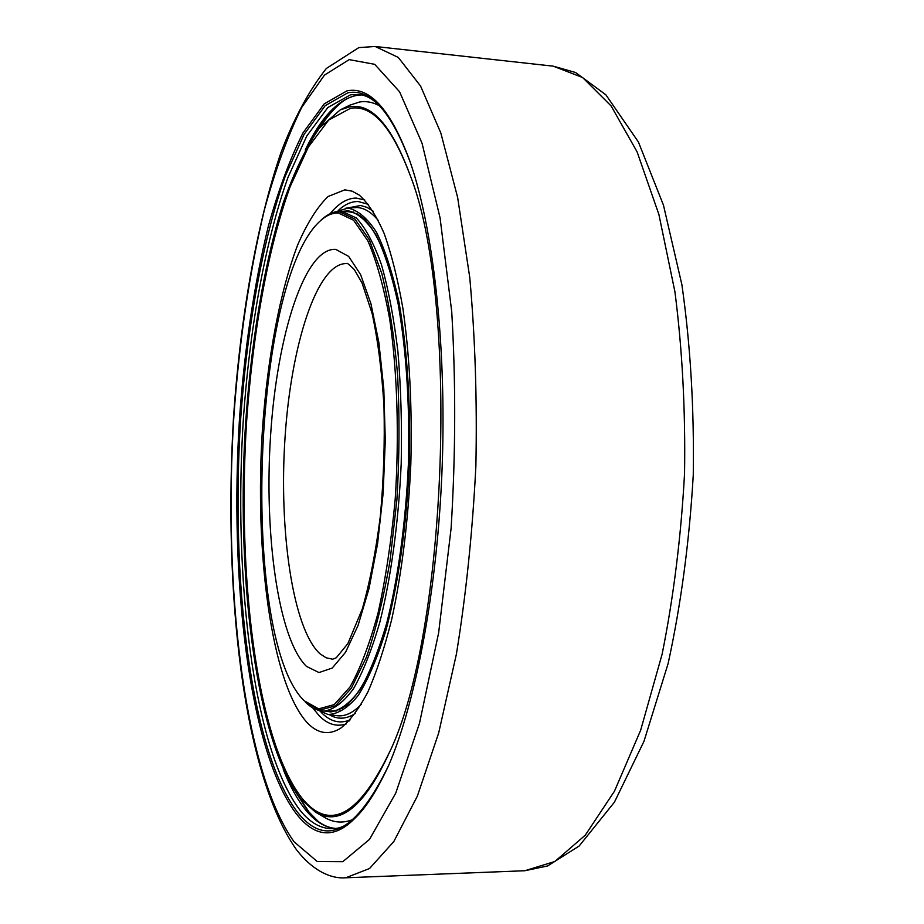 <?xml version="1.0" encoding="UTF-8"?>
<svg xmlns="http://www.w3.org/2000/svg" width="924" height="924" viewBox="0 0 924 924"><rect width="100%" height="100%" fill="white"/><g stroke="black" fill="none" stroke-linecap="round" stroke-linejoin="round"><path stroke-width="1.39" d="M318.376 821.598L309.124 812.173L297.297 794.49M320.974 126.149C328.286 114.899 335.932 106.387 343.913 100.589M359.956 215.28L359.124 215.246M342.492 708.327L341.672 708.304M304.042 700.658L318.653 708.87L334.222 704.608L349.965 687.029C360.268 668.71 369.646 643.982 378.089 612.843C385.678 578.539 391.383 540.679 395.195 499.272C399.318 436.116 397.355 372.742 389.859 320.131C383.968 287.48 376.622 261.03 367.821 240.783L353.557 220.235L338.38 213.028C332.132 212.82 325.987 215.546 319.947 221.217C252.287 282.421 239.847 633.737 303.014 699.584L304.042 700.658M296.096 813.536C248.879 750.6 229.244 577.962 239.512 418.468C244.525 348.879 254.1 284.927 268.226 226.611C278.39 190.09 289.997 158.812 303.072 132.79L324.22 103.869L346.985 90.852C369.785 86.232 390.737 109.598 409.817 160.949C433.021 227.015 446.511 343.266 442.226 465.026C437.884 586.786 416.204 701.801 388.392 766.065C355.463 834.488 324.694 850.311 296.096 813.536M378.921 105.486C372.522 102.137 366.135 100.97 359.748 101.963L349.803 105.174L340.298 109.852L319.542 127.905C306.41 146.835 294.444 171.414 283.668 201.651C263.282 265.765 250 348.567 244.918 434.453C236.914 584.083 256.653 742.353 300.993 799.295L315.431 812.104L324.578 817.44C333.83 822.926 343.52 823.503 353.649 819.195M340.298 109.852L349.942 106.768C371.656 103.084 391.557 125.468 409.644 173.943C459.482 297.309 447.586 633.552 389.131 753.083C364.033 807.102 339.466 826.772 315.431 812.104M409.875 174.613C391.915 126.796 372.153 104.678 350.612 108.258L328.736 120.028L308.327 147.101L290.113 186.74C267.856 248.568 252.922 332.259 246.696 420.247C236.717 573.665 256.144 739.385 301.836 797.978C329.152 831.692 358.339 816.516 389.408 752.425M344.837 189.847L328.043 196.512C317.14 207.207 307.011 223.354 297.667 244.952C279.845 291.822 267.567 358.015 262.508 428.389C254.285 551.547 271.136 682.998 307.161 722.66C317.463 733.552 328.517 735.492 340.321 728.47C349.699 721.217 358.893 709.031 367.902 691.903C376.657 671.979 384.603 647.724 391.764 619.126C401.882 572.603 408.235 520.87 410.834 463.917C412.277 406.918 409.598 354.862 402.795 307.75C397.678 278.713 391.453 253.961 384.141 233.472C376.357 215.754 368.052 202.945 359.217 195.045L352.056 191.153L344.837 189.847M334.811 211.989L347.932 208.119C357.842 210.083 367.371 218.156 376.518 232.328C385.227 250.081 392.735 273.481 399.041 302.541C407.38 349.595 411.03 407.565 409.193 467.925C406.225 528.17 398.001 584.95 386.024 630.029C377.489 657.657 368.202 679.475 358.189 695.495C348.025 707.899 337.965 714.217 328.008 714.46L317.186 709.84M324.74 711.053L330.769 711.942C340.529 710.313 350.323 702.829 360.152 689.5C369.796 672.753 378.678 650.542 386.798 622.868C398.14 577.997 405.786 522.372 408.396 463.836C409.933 405.255 406.237 349.226 398.094 303.661C391.961 275.491 384.673 252.714 376.241 235.32C367.371 221.321 358.131 213.167 348.51 210.845L342.434 211.307M357.946 94.895L359.459 94.687M335.204 828.389C326.288 827.581 317.683 822.556 309.367 813.293L290.91 784.522M313.894 135.632C320.397 124.324 327.212 115.188 334.326 108.235C341.868 100.959 349.411 96.674 356.976 95.38L361.18 95.01M336.07 711.168L334.5 710.706M339.431 709.944L338.311 709.724M357.011 213.456L355.879 213.594M353.742 211.989L352.148 212.347M346.916 705.162L346.154 705.128M365.892 220.536C360.418 215.211 354.724 212.312 348.833 211.827C365.627 213.155 380.122 235.262 392.307 278.136M379.221 647.92C364.021 689.824 348.002 710.856 331.15 710.995C337.075 710.926 342.954 708.431 348.787 703.511M341.51 211.25L356.26 217.891C365.407 227.662 373.793 243.231 381.427 264.587C388.415 289.12 393.913 318.191 397.932 351.79C400.924 387.352 402.021 424.624 401.201 463.582C398.602 521.968 391.037 577.454 379.833 622.21C371.818 649.803 363.051 671.956 353.522 688.669C343.82 701.963 334.165 709.424 324.532 711.053L331.15 710.995M324.532 711.053C317.521 710.972 311.065 707.911 305.163 701.859L319.82 710.094L335.493 705.844L351.351 688.195L366.424 657.149C375.791 630.076 383.691 597.712 390.136 560.048L396.916 499.526C399.445 457.045 399.665 415.488 397.597 374.855C394.225 336.128 388.969 302.367 381.82 273.585L369.3 239.72L354.92 219.103L339.639 211.896C333.345 211.7 327.165 214.449 321.09 220.155C327.489 214.068 334.269 211.099 341.418 211.238L348.833 211.827M306.456 666.377C278.112 638.715 263.906 533.899 270.64 434.627C277.096 335.343 304.735 247.055 335.816 249.399L348.648 256.398L360.614 274.613L370.94 303.719L378.875 342.55L383.807 389.039L385.285 440.332L383.16 493.035L377.593 543.578L368.999 588.646L358.038 625.525L345.507 652.321L332.236 668.052L318.988 672.556L306.456 666.377M332.652 659.205L326.137 657.807L319.877 653.695C292.781 628.701 278.805 531.219 284.996 438.172C290.933 345.114 317.128 262.462 346.662 263.583L346.87 263.606C346.708 262.531 349.203 264.541 354.342 269.623L362.058 283.033L372.072 313.282C377.847 339.813 381.808 370.732 383.968 406.04C384.869 442.735 383.656 479.441 380.341 516.158C375.849 551.478 369.843 582.42 362.3 608.985L347.886 643.578L336.255 657.784L332.652 659.205M524.763 870.743L547.562 865.973L579.094 846.072L614.437 802.159L643.982 741.314L668.11 663.594C681 604.481 689.385 541.591 693.266 474.924C694.236 408.142 690.447 344.721 681.889 284.696L663.467 205.163L638.426 142.019L605.878 94.802L575.537 72.488L553.257 66.17L582.628 77.535L611.099 105.925L637.098 151.859L658.928 214.599L674.947 291.903C682.328 349.561 685.527 410.129 684.545 473.608C681.034 537.006 673.561 597.193 662.115 654.18L640.679 730.168L614.46 791.21L585.273 835.181L554.874 861.491L524.763 870.743L345.726 877.788L369.554 868.502L393.832 841.533L417.348 796.141L438.704 732.905L456.421 654.007C466.043 594.756 472.522 532.166 475.872 466.216C477.2 400.207 475.155 337.306 469.762 277.535L457.657 197.574L440.829 132.987L420.582 86.047L398.279 57.427L375.167 46.477L358.812 47.609L326.322 68.492C308.951 90.575 293.82 118.665 280.896 152.749C256.214 225.398 240.182 319.635 233.483 417.96C223.4 589.593 242.342 772.441 296.304 849.491C313.421 871.748 331.993 878.99 345.726 877.788M349.18 59.633L374.694 64.322L399.584 91.776L422.037 143.232L440.055 217.764L451.721 311.573C455.878 381.831 455.671 454.077 451.108 528.297L438.634 632.848L419.531 723.157L395.761 793.081L369.508 839.396L342.781 861.688L317.255 861.549L294.109 841.833C243.393 770.708 223.077 585.793 233.922 415.569C239.235 341.233 249.399 272.615 264.426 209.713C275.248 170.166 287.664 136.071 301.698 107.415L324.486 75.075L349.18 59.633M410.129 161.85C393.37 117.637 376.068 95.207 358.223 94.525L350.531 94.791L327.858 107.519L306.768 136.024L287.988 177.396C265.072 241.695 249.757 328.17 243.358 418.942C233.137 577.096 252.853 748.221 299.988 810.198C309.921 822.591 320.663 828.736 332.224 828.655C350.069 829.255 368.919 808.096 388.773 765.188C356.087 832.593 325.571 848.14 297.182 811.826C250.092 749.376 230.457 577.5 240.69 418.676C247.101 327.523 262.404 240.656 285.32 175.999L304.088 134.384L325.179 105.671L347.863 92.804C370.443 88.323 391.199 111.33 410.129 161.839M305.209 150.058C320.697 117.764 337.791 99.549 356.491 95.391L361.122 94.999M335.158 828.401C324.647 827.384 314.841 821.263 305.728 810.048C297.47 799.837 289.986 786.324 283.275 769.519M329.914 213.975C338.392 203.419 347.17 198.117 356.248 198.083L364.761 199.988M346.2 723.919C336.659 727.072 327.673 724.358 319.23 715.788L312.578 707.715M368.526 204.389L358.177 201.513C351.628 201.432 345.195 204.216 338.889 209.863M321.09 712.254L321.564 712.716C330.526 721.748 340.101 724.116 350.277 719.808M347.205 208.062L360.66 205.498L367.001 207.357L373.273 211.25M355.497 713.293C346.396 719.311 337.653 719.761 329.267 714.633M378.586 220.848C371.494 212.197 364.218 207.761 356.756 207.53L345.934 208.143M361.469 704.1C353.072 712.958 344.814 716.816 336.717 715.661L328.008 714.46M349.214 720.951L347.805 720.778M303.014 699.584L304.065 700.715M319.947 221.217L321.09 220.155M553.257 66.17L375.167 46.477"/></g></svg>
